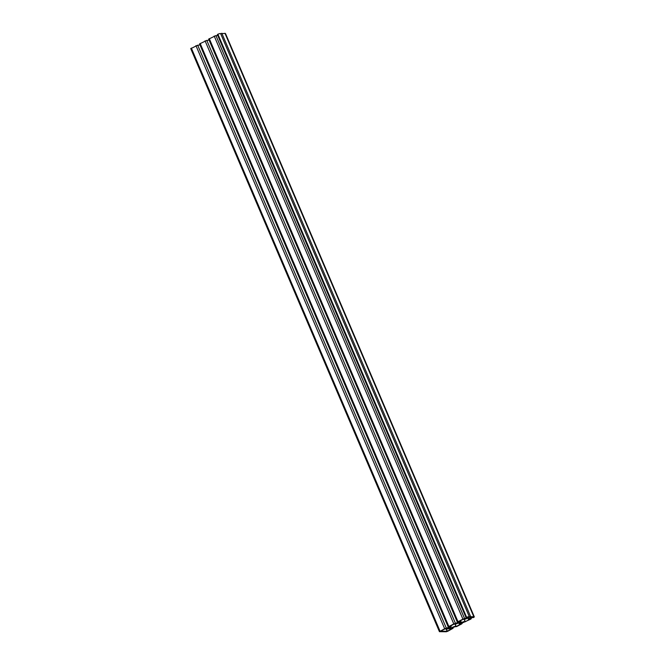 <?xml version="1.0" encoding="UTF-8"?>
<svg xmlns="http://www.w3.org/2000/svg" width="665" height="665" viewBox="0 0 665 665"><rect width="100%" height="100%" fill="white"/><g stroke="black" fill="none" stroke-linecap="round" stroke-linejoin="round"><path stroke-width="1" d="M461.111 623.961L461.094 623.92A3.192 0.599 -23.1 0 1 459.291 624.111A3.192 0.599 -23.1 0 1 460.33 623.138L458.168 623.13A3.192 0.599 -23.1 0 1 454.419 624.086A3.192 0.599 -23.1 0 1 454.461 623.895L449.365 626.58A3.192 0.599 -23.1 0 1 450.828 626.272A3.192 0.599 -23.1 0 1 451.169 626.388A3.192 0.599 -23.1 0 1 448.252 628.284L450.671 628.292A3.192 0.599 -23.1 0 1 455.708 626.297A3.192 0.599 -23.1 0 1 456.04 626.413A3.192 0.599 -23.1 0 1 455.999 626.605L461.094 623.92M451.992 628.766L451.976 628.724A3.192 0.599 -23.1 0 1 450.172 628.915A3.192 0.599 -23.1 0 1 450.163 628.866L446.589 628.849A3.192 0.599 -23.1 0 1 445.301 628.89A3.192 0.599 -23.1 0 1 445.342 628.699L440.463 631.235L447.188 631.268L451.967 628.724M458.484 621.775A3.192 0.599 -23.1 0 1 459.947 621.467A3.192 0.599 -23.1 0 1 460.288 621.584A3.192 0.599 -23.1 0 1 459.249 622.556L461.41 622.565A3.192 0.599 -23.1 0 1 464.827 621.492A3.192 0.599 -23.1 0 1 465.159 621.609A3.192 0.599 -23.1 0 1 465.118 621.8L470.213 619.115A3.192 0.599 -23.1 0 1 468.409 619.306A3.192 0.599 -23.1 0 1 472.599 616.954L469.382 616.937A3.192 0.599 -23.1 0 1 466.373 618.724A3.192 0.599 -23.1 0 1 463.538 619.281A3.192 0.599 -23.1 0 1 463.58 619.09L458.468 621.733M460.546 623.745L470.712 619.165L471.194 618.625L469.44 618.866L473.031 617.162L472.915 617.694L473.879 617.353A3.192 0.599 156.9 0 0 474.278 616.796A3.192 0.599 156.9 0 0 473.945 616.679A3.192 0.599 156.9 0 0 473.513 616.729L469.332 616.704A3.192 0.599 156.9 0 0 469.066 616.663A3.192 0.599 156.9 0 0 466.622 617.32L468.376 617.22L462.915 619.132L457.986 621.725L457.379 622.224L459.257 622.024L453.796 623.936L448.867 626.53L448.26 627.029L450.139 626.829L444.677 628.741L439.432 631.675L446.273 631.75L447.844 631.218L453.089 628.275L451.202 628.475L454.794 626.771L456.664 626.563L461.593 623.97L462.075 623.429L460.546 623.745M197.646 45.22L190.855 48.62M199.916 44.788L197.779 45.428M206.765 40.415L199.542 43.923L448.26 627.029M209.034 39.983L206.898 40.615M215.884 35.611L208.66 39.119L457.379 622.224M217.713 35.37L216.017 35.81M225.036 33.441L220.622 33.607A3.192 0.599 156.9 0 0 220.356 33.558A3.192 0.599 156.9 0 0 217.904 34.214L217.364 34.563L466.082 617.66M225.227 33.583A3.192 0.599 156.9 0 0 225.211 33.583A3.192 0.599 156.9 0 1 225.568 33.699L474.278 616.796M469.332 616.704L220.622 33.607M450.671 628.292L450.247 627.294M461.41 622.565L460.579 620.62M461.493 623.546L461.219 622.906M452.375 628.35L452.1 627.71M444.677 628.741L195.959 45.636M453.796 623.936L205.078 40.831M462.915 619.132L214.197 36.026M466.622 617.32L217.904 34.214M472.99 617.594L472.807 617.178M470.612 618.741L470.338 618.101M473.671 616.364L224.961 33.267M470.529 616.355L221.811 33.25M457.986 621.725L209.267 38.62M448.867 626.53L200.148 43.425M440.039 631.176L191.329 48.08M461.269 622.615L460.446 620.686M465.3 621.758L464.278 619.364M447.188 631.268L446.19 628.94M447.354 631.21L446.373 628.907M450.463 628.375L450.047 627.411M456.182 626.563L455.159 624.169M471.327 618.666L470.953 617.802M472.915 617.694L472.707 617.203M473.804 616.413L225.094 33.308M464.611 618.641L215.901 35.536M455.492 623.446L206.782 40.341M446.373 628.25L197.663 45.145M439.432 631.675L190.722 48.57M453.089 628.275L452.715 627.411M462.208 623.471L461.834 622.606M465.159 621.609L464.212 619.373M468.409 619.306L467.869 618.034M460.288 621.584L460.005 620.919M451.169 626.388L450.887 625.723M456.04 626.413L455.093 624.177M459.291 624.111L458.858 623.088"/></g></svg>

